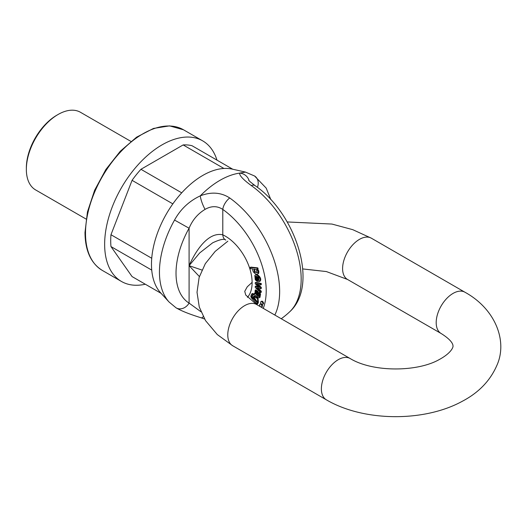 <?xml version="1.0" encoding="UTF-8"?>
<svg xmlns="http://www.w3.org/2000/svg" width="527" height="527" viewBox="0 0 527 527"><rect width="100%" height="100%" fill="white"/><g stroke="black" fill="none" stroke-linecap="round" stroke-linejoin="round"><path stroke-width="0.79" d="M145.307 284.224A81.191 46.877 -60 0 1 121.454 281.464A81.191 46.877 -60 0 1 104.642 244.297A81.191 46.877 -60 0 1 140.083 162.593A81.191 46.877 -60 0 1 202.645 140.841A81.191 46.877 -60 0 1 216.966 160.116M232.763 169.239L192.026 145.722A72.601 41.916 -60 0 0 183.152 144.925L140.946 169.299A72.601 41.916 -60 0 0 132.073 180.339L110.966 234.726A72.601 41.916 -60 0 0 110.966 246.564L132.073 276.583L161.11 293.348M110.966 246.564L151.736 270.101A72.601 41.916 -60 0 1 151.736 258.263L110.966 234.726M132.073 180.339L172.843 203.877A72.601 41.916 -60 0 1 181.716 192.836L140.946 169.299M183.152 144.925L223.922 168.469A72.601 41.916 -60 0 1 232.796 169.259M130.907 141.407L80.466 112.284A44.828 25.882 120 0 0 58.049 114.504L58.049 114.504A44.828 25.882 120 0 0 26.35 169.411A44.828 25.882 120 0 0 35.632 189.931L86.079 219.054M26.35 169.411L26.35 167.968A43.062 24.861 -60 0 1 56.804 115.229L58.049 114.504L56.804 115.229M258.125 303.163L257.176 304.257L258.125 303.163L257.38 298.559L253.599 296.266L253.171 298.888L251.623 296.661L252.288 294.916L253.019 295.225L254.113 294.224L252.644 293.46L251.708 293.941L250.812 296.279L251.32 297.847L257.176 304.257M252.914 294.553L252.249 296.306L252.934 297.571M253.599 296.266L254.218 295.91L258.006 298.203L258.401 302.439L256.906 302.873L257.505 303.519M256.076 276.194L256.3 278.704L257.242 279.679L256.616 280.035L255.681 279.066L255.641 276.398M257.242 279.765L257.321 280.838L256.695 281.201L256.616 280.035M255.443 275.068C257.202 272.96 262.742 278.75 259.956 281.299L259.33 281.662C262.123 279.112 256.583 273.322 254.818 275.423L255.246 279.699L256.695 281.201M259.442 306.154A1.588 0.916 60 0 1 260.088 306.233M261.893 304.349A1.588 0.916 60 0 1 262.499 305.851A1.588 0.916 60 0 1 262.169 306.582L261.544 306.945A1.588 0.916 -120 0 0 261.873 306.213A1.588 0.916 -120 0 0 261.181 304.613A1.588 0.916 -120 0 0 259.956 304.191A1.588 0.916 -120 0 0 259.712 305.462A1.588 0.916 -120 0 0 260.753 306.866A1.588 0.916 -120 0 0 261.544 306.945M259.956 304.191L260.582 303.829A1.588 0.916 60 0 1 261.247 303.842M260.97 301.615L261.596 301.253A1.588 0.916 60 0 1 262.821 301.681A1.588 0.916 60 0 1 263.513 303.275A1.588 0.916 60 0 1 263.184 304.007L262.558 304.369A1.588 0.916 -120 0 0 262.887 303.638A1.588 0.916 -120 0 0 262.196 302.037A1.588 0.916 -120 0 0 260.97 301.615A1.588 0.916 -120 0 0 260.727 302.887A1.588 0.916 -120 0 0 261.767 304.29A1.588 0.916 -120 0 0 262.558 304.369M261.28 291.194L261.28 292.248L260.654 292.61L260.654 291.55L261.28 291.194L257.901 288.071M260.654 291.55L256.484 287.702L260.654 288.829L260.654 287.716L256.359 283.888L260.654 284.975L260.654 283.855L255.233 282.689L255.233 283.816L259.409 287.492L255.233 286.359L255.858 286.003L258.526 286.714M255.233 282.689L255.858 282.327L261.273 283.493L261.273 284.62L260.654 284.975M257.822 284.257L261.28 287.353L261.28 288.467L260.654 288.829M255.16 290.179L254.969 293.862L254.277 293.526L254.073 294.521L258.619 297.748L259.416 297.729L259.936 294.415L258.869 292.63L258.573 293.46L259.271 294.6L259.027 296.418L257.696 296.022L257.505 291.892L255.16 290.179L255.786 289.824L258.131 291.536L258.322 295.66L259.277 296.233M258.869 292.63L259.495 292.268L260.562 294.053L259.969 297.412M257.479 268.928L258.836 271.043L258.764 273.17L258.322 273.585L257.696 273.948L258.138 273.526L258.21 271.398L256.893 269.271M257.176 268.236L250.22 267.479L250.845 267.117L257.802 267.874L258.118 268.974L257.499 269.337L257.176 268.236L257.802 267.874M263.263 308.361A69.347 40.039 -120 0 0 222.789 209.423C217.295 205.8 211.393 205.78 205.075 209.371C197.77 213.791 192.441 220.082 189.088 228.231A66.132 38.181 120 0 0 189.088 303.111L200.965 311.76M199.39 276.55L189.088 265.674C195.748 250.556 208.323 231.557 222.789 234.825A37.944 21.91 60 0 1 248.395 264.719A37.944 21.91 60 0 1 247.453 297.366M281.24 318.743A81.191 81.191 0 0 0 289.672 311.813L289.672 311.813A79.748 46.04 -120 0 0 296.655 250.898A79.748 46.04 -120 0 0 251.241 185.53C243.131 179.569 239.278 175.425 239.673 173.106L245.503 172.085M257.433 187.355A10.593 8.643 121.9 0 0 254.594 176.011L245.391 172.059L232.064 169.081A72.601 41.916 -60 0 0 184.661 189.727A72.601 41.916 -60 0 0 160.623 292.821L169.068 302.011A76.402 44.11 -60 0 1 174.542 220.062C180.563 209.147 189.147 201.077 200.293 195.846C211.235 191.637 221.044 192.342 229.713 197.961A79.748 46.04 60 0 1 279.646 291.477A79.748 46.04 60 0 1 274.824 315.034M229.713 197.961A10.593 5.375 -54.6 0 0 222.789 209.423L222.789 234.825A10.593 6.653 -64.9 0 0 225.773 240.088L225.773 240.088A10.593 6.653 -64.9 0 1 225.773 240.088C224.285 238.514 219.917 239.423 212.664 242.809L199.68 252.94L189.088 265.674L201.9 270.022M255.233 286.359L255.233 287.485L260.654 292.61M260.654 287.716L261.28 287.353M257.097 284.527L257.637 284.211M260.654 283.855L261.273 283.493M259.126 287.241L258.487 287.228L258.869 287.011M259.132 280.305L258.078 280.562L257.44 276.668L258.638 277.657L258.915 280.529M258.078 280.562L259.159 280.265M258.204 277.176L258.698 280.206M255.885 276.306L256.689 276.359L257.532 281.517L259.33 281.662M255.7 274.857L254.818 275.423M256.992 295.443L255.417 293.532L255.674 291.339C256.873 291.879 257.314 293.249 256.992 295.443M256.3 290.976L256.043 293.177L256.945 294.514M254.277 293.526L254.765 293.243M258.276 296.464L258.902 296.102M257.696 296.022L258.322 295.66M257.729 294.066L258.355 293.71M253.783 299.053L254.054 297.327L257.196 301.958L256.609 302.024L253.783 299.053L254.409 298.69L257.453 301.688M254.422 297.235L254.409 298.69M253.019 295.225L254.113 294.224M253.494 294.58L252.018 293.822L252.644 293.46M254.317 269.053L255.134 271.833L257.407 272.531L254.515 272.189L253.948 269.178L256.544 269.752L257.143 272.769M256.853 269.29L257.499 269.337M250.22 267.479L250.575 268.684L253.039 268.981C251.484 271.188 256.53 276.01 258.138 273.526L258.764 273.17M204.555 319.013L201.143 317.801A10.593 2.839 -70.4 0 0 203.238 316.641M201.143 317.801C189.549 314.204 181.169 310.864 176.005 307.781L176.005 307.781A10.593 8.643 -58.1 0 0 189.088 303.111L189.088 228.231L174.542 220.062M205.075 209.371A10.593 2.273 -111.7 0 1 200.293 195.846A78.721 45.454 -60 0 1 239.673 173.106A10.593 10.408 10.2 0 1 249.113 180.689M248.632 180.115C249.587 180.84 246.939 179.397 255.127 185.662L255.127 185.662A10.593 5.375 125.4 0 0 251.241 185.53M85.506 233.25A81.191 46.877 120 0 0 102.324 270.417C90.934 263.348 85.157 250.72 84.992 232.526L87.456 211.894L94.629 190.254L105.894 169.45L120.288 151.236L136.585 137.172L153.462 128.45L169.556 125.867L183.508 129.794A81.191 46.877 120 0 0 120.946 151.545A81.191 46.877 120 0 0 85.506 233.25M259.436 281.596L259.956 281.299M255.681 279.066L256.3 278.704M255.417 293.532L256.043 293.177M259.936 294.415L260.562 294.053M257.677 295.054L258.302 294.692M257.505 291.892L258.131 291.536M256.609 302.024L257.235 301.661M251.623 296.661L252.249 296.306M254.515 272.189L255.134 271.833M258.21 271.398L258.836 271.043M371.357 238.191A23.827 13.755 120 0 0 347.53 251.952A23.827 13.755 120 0 0 347.53 279.462L441.132 333.505A23.827 13.755 120 0 1 441.132 305.989A23.827 13.755 120 0 1 464.959 292.235L371.357 238.191L352.761 229.673L331.924 224.054L287.202 221.946M227.848 241.195L215.161 251.405L205.326 263.652L199.134 277.413L197.019 292.281L199.272 307.004L205.53 320.614L217.282 334.553L232.71 345.752A23.827 13.755 -60 0 1 232.71 318.236A23.827 13.755 -60 0 1 256.537 304.481L245.74 295.034L244.739 291.326L247.268 286.8L252.117 282.353M232.71 345.752L326.312 399.789A23.827 13.755 -60 0 1 326.312 372.279A23.827 13.755 -60 0 1 350.139 358.525C372.773 372.385 417.12 372.075 439.011 359.684C452.232 352.57 453.332 346.417 452.996 345.969C452.924 345.64 453.668 341.358 441.132 333.505M202.645 140.841L183.508 129.794M121.454 281.464L102.324 270.417M258.487 287.228L259.113 286.872M176.005 307.781L169.068 302.011M255.127 185.662C295.607 213.316 319.467 285.048 289.672 311.813M254.594 176.011L266.194 188.126L270.832 199.608M302.722 268.928L326.378 271.563L347.53 279.462M256.537 304.481L350.139 358.525M326.312 399.789C363.525 421.732 423.965 422.311 462.238 401.31C478.654 392.707 490.189 380.744 496.856 365.428C507.883 341.2 495.406 308.954 464.959 292.235"/></g></svg>
